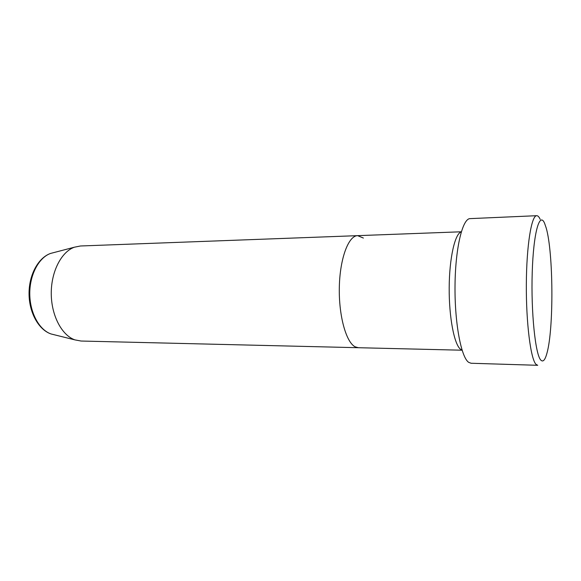 <?xml version="1.0" encoding="UTF-8"?>
<svg xmlns="http://www.w3.org/2000/svg" width="581" height="581" viewBox="0 0 581 581"><rect width="100%" height="100%" fill="white"/><g stroke="black" fill="none" stroke-linecap="round" stroke-linejoin="round"><path stroke-width="0.87" d="M544.593 223.3C539.596 211.295 533.423 232.712 532.218 272.562C530.94 312.324 535.384 354.635 540.795 360.06C543.068 362.435 545.152 360.024 547.041 352.834C553.867 328.185 553.366 252.597 546.22 228.042L544.593 223.3M536.728 215.696L470.116 218.623C462.607 218.412 455.424 247.491 455.025 285.039C454.545 322.557 461.074 357.213 468.635 362.312L471.068 363.256L537.715 365.304L536.016 364.352C530.729 359.167 526.081 323.268 526.335 284.341C526.531 245.393 531.499 215.348 536.728 215.696C537.926 215.674 539.088 216.902 540.214 219.371M461.27 231.899C454.981 233.504 449.353 257.913 449.186 287.689C448.968 317.458 454.306 344.751 460.61 349.319L462.055 350.096M363.386 238.057L357.642 235.654C348.564 235.639 339.979 258.124 339.333 286.789C338.6 315.425 346.087 342.354 355.173 346.828L358.383 347.714L462.091 350.212M357.642 235.654L80.454 245.988L74.346 247.215C61.361 251.827 51.07 271.712 51.259 293.703C51.36 315.701 61.913 335.448 74.956 339.892L81.086 341.032L358.383 347.714L355.173 346.828C346.087 342.354 338.6 315.425 339.333 286.789C339.979 258.124 348.564 235.639 357.642 235.654L461.307 231.783M54.004 252.539L50.54 253.447C38.811 257.586 29.616 274.849 29.776 293.848C29.871 312.847 39.283 329.986 51.07 333.966L54.549 334.83M74.346 247.215L50.54 253.447C38.135 257.797 28.897 275.045 29.05 293.855C29.144 312.658 38.615 329.783 51.07 333.966L74.956 339.892"/></g></svg>

